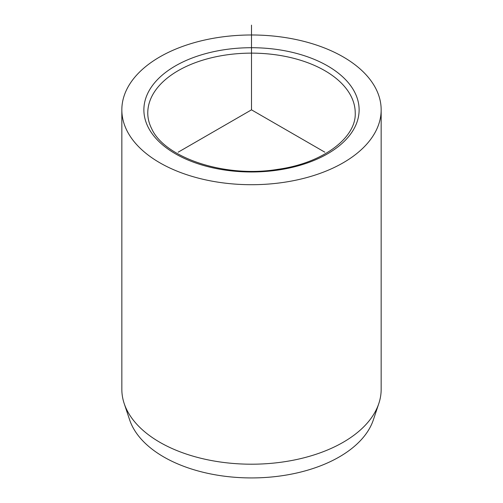 <?xml version="1.0" encoding="UTF-8"?>
<svg xmlns="http://www.w3.org/2000/svg" width="503" height="503" viewBox="0 0 503 503"><rect width="100%" height="100%" fill="white"/><g stroke="black" fill="none" stroke-linecap="round" stroke-linejoin="round"><path stroke-width="0.75" d="M121.839 109.843L121.839 389.341A129.661 74.859 0 0 0 124.184 403.525L129.642 419.854A124.103 71.652 0 0 0 132.415 426.45A124.103 71.652 0 0 0 257.379 477.85A124.103 71.652 0 0 0 373.358 419.854L378.816 403.525A129.661 74.859 0 0 0 381.161 389.341L381.161 109.843A129.661 74.859 180 0 1 269.941 183.947A129.661 74.859 180 0 1 127.083 130.925A129.661 74.859 180 0 1 121.839 109.843A129.661 74.859 180 0 1 233.059 35.744A129.661 74.859 180 0 1 375.917 88.767A129.661 74.859 180 0 1 381.161 109.843M124.184 403.525A129.661 74.859 0 0 0 127.083 410.417A129.661 74.859 0 0 0 257.643 464.118A129.661 74.859 0 0 0 378.816 403.525M324.85 152.195L251.5 109.843L178.15 152.195M251.5 109.843L251.5 25.15M354.766 92.351A107.617 62.133 180 0 1 281.799 169.467A107.617 62.133 180 0 1 148.234 127.341A107.617 62.133 180 0 1 221.201 50.225A107.617 62.133 180 0 1 354.766 92.351M351.031 96.161A103.731 59.888 180 0 1 355.231 113.024C356.357 137.438 323.372 163.016 278.096 169.297C225.281 178.244 164.783 157.929 151.699 128.755C149.077 123.556 147.763 118.312 147.769 113.024A103.731 59.888 180 0 1 236.75 53.746A103.731 59.888 180 0 1 351.031 96.161"/></g></svg>
